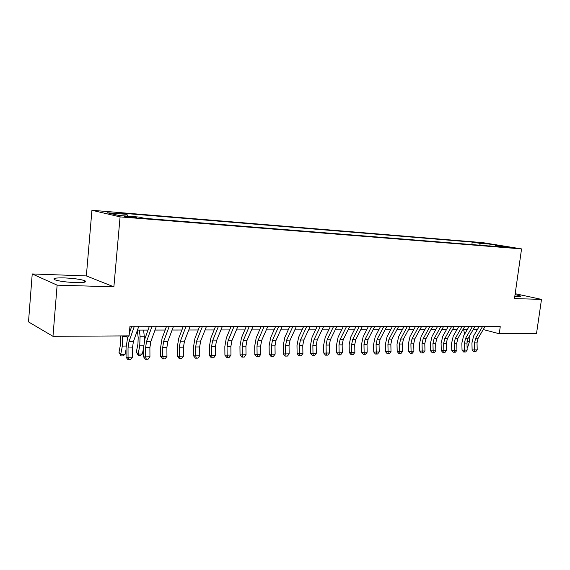 <?xml version="1.0" encoding="UTF-8"?>
<svg xmlns="http://www.w3.org/2000/svg" width="570" height="570" viewBox="0 0 570 570"><rect width="100%" height="100%" fill="white"/><g stroke="black" fill="none" stroke-linecap="round" stroke-linejoin="round"><path stroke-width="0.85" d="M75.432 282.578C84.346 282.713 87.438 282.079 84.688 280.668C80.363 279.264 73.608 278.345 64.417 277.911C55.29 277.733 52.119 278.374 54.905 279.834C59.351 281.245 66.191 282.164 75.432 282.578M514.81 296.329L518.052 296.535C520.324 296.599 521.18 296.429 520.617 296.037L515.059 294.583M133.102 217.619L136.465 217.512L127.894 216.422L124.488 216.529L133.102 217.619M32.226 273.949L57.128 285.157L113.879 286.824L86.355 275.923L32.226 273.949L28.5 321.9L52.974 336.321L129.084 335.88L129.967 326.24L500.246 326.681L499.249 333.742L536.52 333.528L541.5 299.385L515.187 293.707M86.355 275.923L91.927 210.28L482.883 242.656L521.557 248.905L120.085 216.885L91.927 210.28M505.341 246.824L513.086 247.886L505.341 246.824L505.284 247.216M480.368 245.257L479.299 243.24L472.216 242.086L121.674 213.166L127.01 214.37L107.196 212.745L118.888 215.453L139.059 217.085L144.823 218.381L502.633 247.045L495.13 245.82L494.553 246.397M479.299 243.24L490.05 244.124L505.918 246.689L495.13 245.82M57.128 285.157L52.974 336.321M113.879 286.824L120.085 216.885M521.557 248.905L514.489 298.594L541.5 299.385M483.253 329.538L499.249 333.742M129.611 330.101L130.423 330.101M137.47 330.094L148.015 330.073M155.012 330.066L165.165 330.044M172.112 330.037L181.887 330.023M188.784 330.009L198.203 329.994M205.05 329.98L214.12 329.966M220.918 329.959L229.66 329.945M236.408 329.93L244.829 329.916M251.534 329.909L259.642 329.895M266.297 329.887L274.113 329.873M280.725 329.859L288.256 329.852M294.818 329.838L302.079 329.831M308.598 329.816L315.595 329.809M322.064 329.795L328.812 329.788M335.231 329.774L341.736 329.766M348.113 329.752L354.383 329.745M360.717 329.731L366.759 329.724M373.051 329.716L378.872 329.702M385.12 329.695L390.735 329.688M396.941 329.674L402.349 329.667M408.512 329.66L413.727 329.652M419.848 329.638L424.878 329.631M430.956 329.624L435.801 329.617M441.836 329.603L446.502 329.595M452.502 329.588L456.998 329.581M462.954 329.574L467.286 329.567M473.2 329.553L477.382 329.546M483.674 328.826L483.574 329.538M471.875 244.58L472.216 242.086M127.01 214.37L127.538 216.151M489.879 246.019L490.05 244.124M484.942 326.66L478.13 338.259L477.019 342.905L477.211 349.859L474.717 349.909L474.739 351.761L473.706 351.768L472.124 349.944L471.932 342.998L473.599 336.029L479.064 326.653M482.448 326.66L475.644 338.281L474.525 342.94L474.717 349.909L472.124 349.944M477.211 349.859L475.736 351.733L474.739 351.761M467.108 347.793L467.514 347.786L469.495 341.544L469.965 335.132M467.072 341.373L467.436 339.82M466.559 330.835L466.281 329.567M463.631 329.567L464.643 334.163M467.514 347.786L467.115 348.035M474.888 326.653L468.091 338.359L466.98 343.055L467.172 350.073L464.628 350.13L464.664 351.989L463.631 352.004L462.042 350.158L461.857 343.147L463.517 336.108L468.975 326.646M472.345 326.646L465.555 338.381L464.436 343.09L464.628 350.13L462.042 350.158M467.172 350.073L465.683 351.968L464.664 351.989M464.636 326.639L457.853 338.459L456.741 343.197L456.933 350.286L454.34 350.343L454.39 352.224L453.364 352.239L451.761 350.379L451.575 343.297L453.236 336.186L458.679 326.631M462.042 326.639L455.266 338.487L454.147 343.24L454.34 350.343L451.761 350.379M456.933 350.286L455.43 352.203L454.39 352.224M454.176 326.624L447.414 338.566L446.303 343.354L446.488 350.514L443.845 350.564L443.916 352.467L442.89 352.481L441.28 350.6L441.095 343.446L442.755 336.272L448.177 326.617M451.533 326.624L444.771 338.594L443.659 343.389L443.845 350.564L441.28 350.6M446.488 350.514L444.971 352.445L443.916 352.467M443.51 326.61L436.762 338.673L435.658 343.503L435.836 350.735L433.143 350.792L433.228 352.716L432.21 352.723L430.585 350.828L430.407 343.603L432.06 336.35L437.468 326.603M440.809 326.61L434.069 338.701L432.958 343.546L433.143 350.792L430.585 350.828M435.836 350.735L434.311 352.688L433.228 352.716M432.623 326.603L425.904 338.78L424.793 343.66L424.971 350.97L422.22 351.027L422.327 352.965L421.308 352.972L419.677 351.056L419.499 343.76L421.152 336.435L426.538 326.596M429.866 326.596L423.154 338.808L422.042 343.703L422.22 351.027L419.677 351.056M424.971 350.97L423.432 352.937L422.327 352.965M421.508 326.589L414.818 338.894L413.713 343.824L413.884 351.206L411.077 351.262L411.205 353.222L410.193 353.229L408.54 351.298L408.369 343.924L410.015 336.528L415.387 326.582M418.694 326.582L412.01 338.922L410.906 343.867L411.077 351.262L408.54 351.298M413.884 351.206L412.331 353.193L411.205 353.222M410.165 326.574L403.503 339.007L402.399 343.988L402.57 351.441L399.705 351.505L399.855 353.478L398.843 353.493L397.183 351.533L397.012 344.088L398.658 336.613L404.002 326.567M407.293 326.567L400.632 339.036L399.534 344.031L399.705 351.505L397.183 351.533M402.57 351.441L400.995 353.457L399.855 353.478M398.587 326.56L391.946 339.121L390.849 344.159L391.02 351.69L388.092 351.754L388.263 353.749L387.258 353.756L385.584 351.783L385.42 344.252L387.059 336.706L392.381 326.553M395.658 326.553L389.025 339.15L387.928 344.195L388.092 351.754L385.584 351.783M391.02 351.69L389.431 353.721L388.263 353.749M386.759 326.546L380.154 339.243L379.064 344.33L379.221 351.939L376.236 352.004L376.428 354.02L375.43 354.027L373.742 352.032L373.585 344.43L375.217 336.799L380.511 326.539M383.767 326.539L377.169 339.271L376.079 344.373L376.236 352.004L373.742 352.032M379.221 351.939L377.625 353.991L376.428 354.02M374.682 326.532L368.113 339.357L367.023 344.501L367.18 352.196L364.13 352.26L364.344 354.298L363.346 354.305L361.651 352.288L361.501 344.601L363.118 336.891L368.384 326.524M371.619 326.524L365.057 339.392L363.974 344.544L364.13 352.26L361.651 352.288M367.18 352.196L365.562 354.269L364.344 354.298M362.342 326.517L355.808 339.485L354.725 344.679L354.875 352.452L351.761 352.524L351.996 354.583L351.013 354.59L349.296 352.552L349.154 344.779L350.764 336.991L356.001 326.51M359.214 326.51L352.688 339.513L351.605 344.722L351.761 352.524L349.296 352.552M354.875 352.452L353.243 354.554L351.996 354.583M349.731 326.503L343.24 339.606L342.157 344.864L342.306 352.723L339.121 352.787L339.378 354.875L338.402 354.882L336.678 352.816L336.535 344.964L338.138 337.091L343.339 326.496M346.531 326.496L340.048 339.642L338.972 344.907L339.121 352.787L336.678 352.816M342.306 352.723L340.653 354.839L339.378 354.875M336.834 326.482L330.386 339.741L329.317 345.049L329.46 352.994L326.204 353.065L326.489 355.167L325.52 355.174L323.781 353.094L323.646 345.149L325.242 337.191L330.401 326.475M333.564 326.482L327.13 339.77L326.061 345.092L326.204 353.065L323.781 353.094M329.46 352.994L327.793 355.139L326.489 355.167M323.653 326.468L317.255 339.87L316.186 345.235L316.322 353.272L312.994 353.343L313.308 355.473L312.353 355.481L310.6 353.371L310.465 345.342L312.054 337.29L317.177 326.46M320.312 326.468L313.928 339.905L312.859 345.285L312.994 353.343L310.6 353.371M316.322 353.272L314.64 355.438L313.308 355.473M310.173 326.453L303.824 340.005L302.77 345.434L302.898 353.557L299.492 353.628L299.834 355.78L298.887 355.787L297.12 353.656L296.991 345.541L298.573 337.397L303.646 326.446M306.753 326.446L300.426 340.041L299.364 345.484L299.492 353.628L297.12 353.656M302.898 353.557L301.195 355.751L299.834 355.78M296.379 326.439L290.094 340.14L289.04 345.634L289.161 353.849L285.684 353.927L286.055 356.1L285.114 356.108L283.333 353.949L283.212 345.741L284.779 337.504L289.809 326.425M292.887 326.432L286.61 340.176L285.563 345.684L285.684 353.927L283.333 353.949M289.161 353.849L287.444 356.065L286.055 356.1M282.271 326.418L276.044 340.283L275.004 345.833L275.118 354.148L271.555 354.227L271.954 356.421L271.028 356.428L269.232 354.248L269.118 345.94L270.672 337.618L275.652 326.411M278.694 326.418L272.481 340.319L271.441 345.89L271.555 354.227L269.232 354.248M275.118 354.148L273.379 356.392L271.954 356.421M267.829 326.403L261.666 340.425L260.632 346.047L260.739 354.454L257.099 354.533L257.526 356.756L256.614 356.763L254.804 354.554L254.697 346.154L256.236 337.732L261.167 326.396M264.166 326.396L258.025 340.461L256.992 346.097L257.099 354.533L254.804 354.554M260.739 354.454L258.987 356.72L257.526 356.756M253.044 326.382L246.953 340.575L245.927 346.254L246.026 354.768L242.293 354.846L242.763 357.098L241.858 357.098L240.034 354.868L239.941 346.368L241.459 337.846L246.333 326.375M249.29 326.382L243.219 340.611L242.2 346.311L242.293 354.846L240.034 354.868M246.026 354.768L244.259 357.062L242.763 357.098M237.904 326.368L231.89 340.725L230.871 346.474L230.964 355.089L227.145 355.167L227.644 357.44L226.753 357.447L224.915 355.188L224.829 346.589L226.333 337.967L231.142 326.361M234.063 326.361L228.064 340.76L227.052 346.531L227.145 355.167L224.915 355.188M230.964 355.089L229.176 357.404L227.644 357.44M222.393 326.346L216.458 340.881L215.46 346.695L215.538 355.409L211.627 355.495L212.161 357.796L211.285 357.803L209.432 355.516L209.354 346.809L210.843 338.088L215.588 326.339M218.46 326.339L212.546 340.917L211.541 346.752L211.627 355.495L209.432 355.516M215.538 355.409L213.729 357.761L212.161 357.796M206.504 326.325L200.654 341.038L199.664 346.93L199.742 355.751L195.731 355.83L196.308 358.167L195.439 358.167L193.572 355.851L193.501 347.045L194.976 338.209L199.642 326.318M202.471 326.325L196.643 341.081L195.653 346.988L195.731 355.83L193.572 355.851M199.742 355.751L197.911 358.124L196.308 358.167M190.216 326.311L184.459 341.202L183.483 347.166L183.547 356.093L179.436 356.179L180.056 358.537L179.208 358.537L177.32 356.2L177.263 347.28L178.716 338.338L183.312 326.304M186.077 326.304L180.348 341.245L179.372 347.223L179.436 356.179L177.32 356.2M183.547 356.093L181.695 358.502L180.056 358.537M173.515 326.289L167.858 341.366L166.896 347.401L166.953 356.442L162.735 356.535L163.398 358.922L162.564 358.922L160.669 356.549L160.612 347.522L162.044 338.466L166.561 326.282M169.276 326.282L163.647 341.409L162.685 347.465L162.735 356.535L160.669 356.549M166.953 356.442L165.079 358.879L163.398 358.922M156.387 326.268L150.843 341.537L149.889 347.65L149.939 356.806L145.614 356.898L146.319 359.314L145.507 359.314L143.59 356.913L143.547 347.764L144.958 338.601L149.383 326.261M152.04 326.261L146.518 341.58L145.571 347.714L145.614 356.898L143.59 356.913M149.939 356.806L148.043 359.271L146.319 359.314M137.341 330.443L138.182 337.54L137.947 343.917L136.323 352.089L138.097 354.055L139.736 345.862L140.085 336.264L139.358 330.087M138.41 355.609L138.097 354.055L142.372 353.977L140.12 355.573L138.41 355.609L136.323 352.089M142.372 353.977L143.547 348.149M144.588 339.748L143.633 330.08M138.816 326.247L133.387 341.715L132.447 347.899L132.482 357.176L128.05 357.269L128.799 359.713L128.008 359.72L126.077 357.283L126.041 348.021L127.431 338.737L128.421 335.887M134.356 326.24L128.948 341.758L128.022 347.964L128.05 357.269L126.077 357.283M132.482 357.176L130.573 359.677L128.799 359.713M129.326 333.272L131.763 326.24M120.626 335.93L120.584 344.116L118.987 352.388L120.719 354.39L122.329 346.09L122.628 335.922M121.089 355.958L120.719 354.39L125.108 354.305L122.842 355.922L121.089 355.958L118.987 352.388M125.108 354.305L126.048 349.474M127.267 339.221L127.025 335.894M478.13 338.259L475.644 338.281M477.019 342.905L474.525 342.94M467.044 341.572L469.495 341.544M468.091 338.359L465.555 338.381M466.98 343.055L464.436 343.09M457.853 338.459L455.266 338.487M456.741 343.197L454.147 343.24M447.414 338.566L444.771 338.594M446.303 343.354L443.659 343.389M436.762 338.673L434.069 338.701M435.658 343.503L432.958 343.546M425.904 338.78L423.154 338.808M424.793 343.66L422.042 343.703M414.818 338.894L412.01 338.922M413.713 343.824L410.906 343.867M403.503 339.007L400.632 339.036M402.399 343.988L399.534 344.031M391.946 339.121L389.025 339.15M390.849 344.159L387.928 344.195M380.154 339.243L377.169 339.271M379.064 344.33L376.079 344.373M368.113 339.357L365.057 339.392M367.023 344.501L363.974 344.544M355.808 339.485L352.688 339.513M354.725 344.679L351.605 344.722M343.24 339.606L340.048 339.642M342.157 344.864L338.972 344.907M330.386 339.741L327.13 339.77M329.317 345.049L326.061 345.092M317.255 339.87L313.928 339.905M316.186 345.235L312.859 345.285M303.824 340.005L300.426 340.041M302.77 345.434L299.364 345.484M290.094 340.14L286.61 340.176M289.04 345.634L285.563 345.684M276.044 340.283L272.481 340.319M275.004 345.833L271.441 345.89M261.666 340.425L258.025 340.461M260.632 346.047L256.992 346.097M246.953 340.575L243.219 340.611M245.927 346.254L242.2 346.311M231.89 340.725L228.064 340.76M230.871 346.474L227.052 346.531M216.458 340.881L212.546 340.917M215.46 346.695L211.541 346.752M200.654 341.038L196.643 341.081M199.664 346.93L195.653 346.988M184.459 341.202L180.348 341.245M183.483 347.166L179.372 347.223M167.858 341.366L163.647 341.409M166.896 347.401L162.685 347.465M150.843 341.537L146.518 341.58M149.889 347.65L145.571 347.714M139.736 345.862L143.597 345.812M140.085 336.264L144.367 336.236M133.387 341.715L128.948 341.758M132.447 347.899L128.022 347.964M122.329 346.09L126.098 346.04M122.678 336.371L127.074 336.343M84.56 282.193L84.688 280.668M520.56 296.421L520.617 296.037"/></g></svg>
